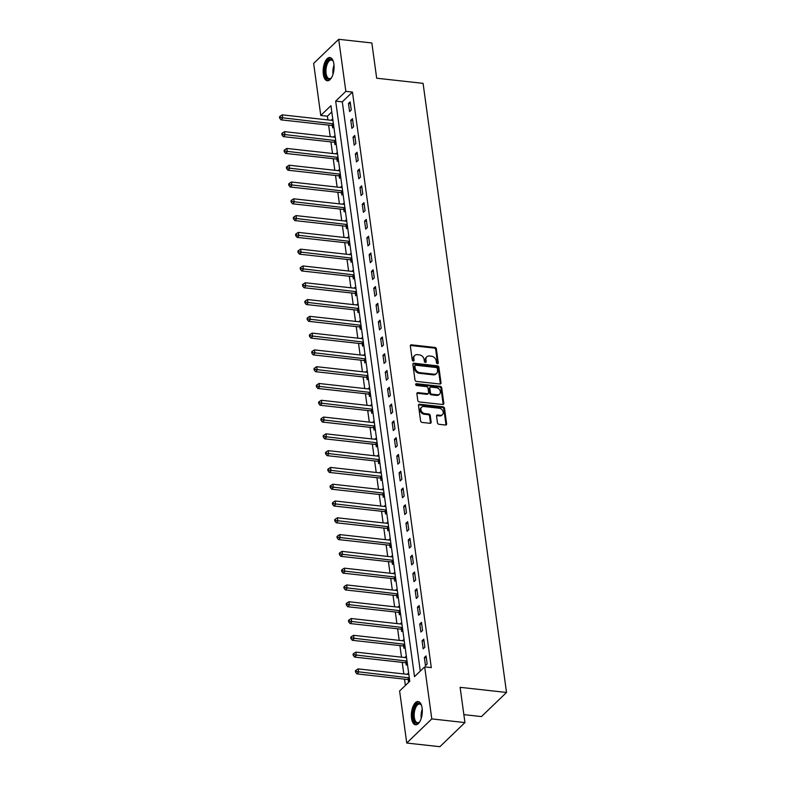 <?xml version="1.0" encoding="UTF-8"?>
<svg xmlns="http://www.w3.org/2000/svg" width="786" height="786" viewBox="0 0 786 786"><rect width="100%" height="100%" fill="white"/><g stroke="black" fill="none" stroke-linecap="round" stroke-linejoin="round"><path stroke-width="1.18" d="M437.507 363.721A1.032 0.806 46.1 0 0 438.283 362.896L436.368 348.896A1.474 1.15 46.1 0 0 434.884 347.432L411.461 344.838A1.474 1.15 46.1 0 0 410.341 346.017L412.257 360.017A1.032 0.806 46.1 0 0 414.084 360.224L413.829 358.406A4.716 3.675 46.1 0 1 414.733 355.478A4.716 3.675 46.1 0 1 417.415 354.653L419.37 354.869A4.716 3.675 46.1 0 1 424.116 359.546L424.361 361.364A1.032 0.806 46.1 0 0 426.189 361.56L425.933 359.752A4.716 3.675 46.1 0 1 426.837 356.815A4.716 3.675 46.1 0 1 429.52 355.989L431.475 356.205A4.716 3.675 46.1 0 1 436.22 360.882L436.466 362.7A1.032 0.806 46.1 0 0 437.507 363.721M437.615 363.731A1.032 0.806 46.1 0 0 437.606 363.554L435.69 349.544A1.474 1.15 46.1 0 0 434.206 348.08L410.783 345.496A1.474 1.15 46.1 0 0 410.371 345.516M413.416 361.049A1.032 0.806 46.1 0 0 413.407 360.872L413.151 359.064L413.829 358.406M425.511 362.385A1.032 0.806 46.1 0 0 425.511 362.218L425.255 360.401L425.933 359.752M411.55 718.266A11.702 5.355 96.3 0 1 418.123 701.554A11.702 5.355 96.3 0 1 422.121 708.098A11.702 5.355 96.3 0 1 415.548 724.81A11.702 5.355 96.3 0 1 411.55 718.266M323.331 74.238A11.702 5.355 96.3 0 1 329.904 57.525A11.702 5.355 96.3 0 1 333.893 64.069A11.702 5.355 96.3 0 1 327.33 80.781A11.702 5.355 96.3 0 1 323.331 74.238M437.458 422.829A1.474 1.15 46.1 0 0 438.942 424.293L445.515 425.02A1.474 1.15 46.1 0 0 446.635 423.841L444.503 408.288A1.474 1.15 46.1 0 0 443.019 406.824L419.596 404.23A1.474 1.15 46.1 0 0 418.476 405.409L420.608 420.962A1.474 1.15 46.1 0 0 422.092 422.426L430.03 423.3A1.474 1.15 46.1 0 0 431.15 422.131L430.237 415.47A1.474 1.15 46.1 0 0 428.753 414.006L424.813 413.574A3.94 3.065 46.1 0 1 421.276 410.98A3.94 3.065 46.1 0 1 421.601 407.207A3.94 3.065 46.1 0 1 423.851 406.519L439.276 408.229A3.94 3.065 46.1 0 1 442.813 410.813A3.94 3.065 46.1 0 1 442.489 414.586A3.94 3.065 46.1 0 1 440.239 415.283L437.664 414.998A1.474 1.15 46.1 0 0 436.544 416.167L437.458 422.829M338.707 39.3L371.847 42.965L376.681 78.217L423.084 83.355L506.518 692.456L460.115 687.328L464.948 722.58L431.799 718.915L406.745 743.035L399.612 690.992L409.771 681.216L330.935 105.688L320.776 115.463L313.643 63.42L338.707 39.3L345.84 91.343L335.681 101.119L414.517 676.648L424.676 666.872L431.799 718.915M424.676 666.872L431.298 667.609L352.462 92.08L345.84 91.343M439.895 384.01A1.474 1.15 46.1 0 0 441.015 382.841L438.883 367.288A1.474 1.15 46.1 0 0 437.409 365.824L413.976 363.23A1.474 1.15 46.1 0 0 412.856 364.409L414.988 379.962A1.474 1.15 46.1 0 0 416.472 381.426L439.895 384.01M441.693 387.783L443.825 403.336A1.474 1.15 46.1 0 1 442.705 404.515L419.282 401.921A1.474 1.15 46.1 0 1 417.798 400.467L416.885 393.806A1.474 1.15 46.1 0 1 418.005 392.627L427.505 393.678A1.474 1.15 46.1 0 0 428.625 392.509L428.026 388.088A1.474 1.15 46.1 0 0 426.543 386.624L416.649 385.533A1.032 0.806 46.1 0 1 416.403 383.686L440.209 386.319A1.474 1.15 46.1 0 1 441.693 387.783L441.015 388.431L443.147 403.994L443.825 403.336M352.462 92.08L342.303 101.856L420.284 671.097M348.473 103.516L349.583 111.583L351.273 109.952L350.163 101.895L348.473 103.516L350.418 103.732M350.772 120.307L351.882 128.364L353.572 126.743L352.472 118.676L350.772 120.307L352.718 120.523M353.071 137.098L354.181 145.155L355.871 143.524L354.771 135.467L353.071 137.098L355.017 137.314M355.37 153.889L356.48 161.945L358.17 160.315L357.07 152.258L355.37 153.889L357.316 154.105M357.669 170.68L358.78 178.736L360.469 177.105L359.369 169.049L357.669 170.68L359.624 170.886M359.978 187.461L361.079 195.527L362.768 193.896L361.668 185.84L359.978 187.461L361.924 187.677M362.277 204.252L363.378 212.308L365.068 210.687L363.967 202.621L362.277 204.252L364.223 204.468M364.576 221.043L365.677 229.099L367.367 227.468L366.266 219.412L364.576 221.043L366.522 221.259M366.875 237.834L367.976 245.89L369.666 244.259L368.565 236.203L366.875 237.834L368.821 238.05M369.174 254.625L370.275 262.681L371.975 261.05L370.864 252.994L369.174 254.625L371.12 254.841M371.473 271.406L372.574 279.472L374.274 277.841L373.163 269.785L371.473 271.406L373.419 271.622M373.772 288.197L374.873 296.253L376.573 294.632L375.462 286.566L373.772 288.197L375.718 288.413M376.072 304.988L377.172 313.044L378.872 311.413L377.761 303.357L376.072 304.988L378.017 305.204M378.371 321.779L379.481 329.835L381.171 328.204L380.06 320.148L378.371 321.779L380.316 321.995M380.67 338.57L381.78 346.626L383.47 344.995L382.369 336.939L380.67 338.57L382.615 338.786M382.969 355.351L384.079 363.417L385.769 361.786L384.668 353.729L382.969 355.351L384.914 355.567M385.268 372.142L386.378 380.198L388.068 378.577L386.967 370.511L385.268 372.142L387.213 372.358M387.567 388.932L388.677 396.989L390.367 395.358L389.267 387.302L387.567 388.932L389.522 389.149M389.876 405.723L390.976 413.78L392.666 412.149L391.566 404.092L389.876 405.723L391.821 405.94M392.175 422.514L393.275 430.571L394.965 428.94L393.865 420.883L392.175 422.514L394.12 422.73M394.474 439.295L395.574 447.362L397.264 445.731L396.164 437.674L394.474 439.295L396.419 439.512M396.773 456.086L397.873 464.143L399.563 462.522L398.463 454.455L396.773 456.086L398.718 456.302M399.072 472.877L400.172 480.934L401.872 479.303L400.762 471.246L399.072 472.877L401.017 473.093M401.371 489.668L402.471 497.725L404.171 496.094L403.061 488.037L401.371 489.668L403.316 489.884M403.67 506.459L404.77 514.516L406.47 512.885L405.36 504.828L403.67 506.459L405.615 506.675M405.969 523.24L407.069 531.307L408.769 529.676L407.659 521.619L405.969 523.24L407.914 523.456M408.268 540.031L409.378 548.097L411.068 546.467L409.958 538.4L408.268 540.031L410.213 540.247M410.567 556.822L411.677 564.879L413.367 563.248L412.267 555.191L410.567 556.822L412.512 557.038M412.866 573.613L413.976 581.669L415.666 580.039L414.566 571.982L412.866 573.613L414.812 573.829M415.165 590.404L416.275 598.46L417.965 596.829L416.865 588.773L415.165 590.404L417.111 590.62M417.464 607.185L418.574 615.251L420.264 613.62L419.164 605.564L417.464 607.185L419.419 607.401M419.773 623.976L420.874 632.042L422.563 630.411L421.463 622.345L419.773 623.976L421.718 624.192M422.072 640.767L423.173 648.823L424.862 647.192L423.762 639.136L422.072 640.767L424.018 640.983M424.371 657.558L425.472 665.614L427.162 663.983L426.061 655.927L424.371 657.558L426.317 657.774M331.8 111.966L327.408 116.2L327.919 119.914M328.627 125.112L330.218 136.705M330.926 141.902L332.517 153.486M333.225 158.693L334.816 170.277M335.524 175.484L337.115 187.068M337.823 192.275L339.414 203.859M340.132 209.056L341.714 220.65M342.431 225.847L344.013 237.431M344.73 242.638L346.312 254.222M347.029 259.429L348.611 271.013M349.328 276.22L350.91 287.804M351.627 293.001L353.209 304.595M353.926 309.792L355.518 321.376M356.225 326.583L357.817 338.167M358.524 343.374L360.116 354.958M360.823 360.165L362.415 371.749M363.122 376.946L364.714 388.539M365.421 393.737L367.013 405.321M367.72 410.528L369.312 422.111M370.029 427.319L371.611 438.902M372.328 444.11L373.91 455.693M374.627 460.891L376.209 472.484M376.926 477.682L378.508 489.265M379.225 494.473L380.807 506.056M381.524 511.264L383.106 522.847M383.823 528.054L385.415 539.638M386.123 544.836L387.714 556.429M388.422 561.626L390.013 573.22M390.721 578.417L392.312 590.001M393.02 595.208L394.611 606.792M395.319 611.999L396.91 623.583M397.618 628.78L399.209 640.374M399.927 645.571L401.508 657.165M402.226 662.362L403.808 673.946M404.525 679.153L405.38 685.441M332.714 118.686L331.613 120.317M332.35 125.691L332.645 127.872L333.824 126.743M335.013 135.477L333.912 137.108M334.649 142.482L334.944 144.663L336.123 143.533M337.312 152.268L336.212 153.899M336.948 159.263L337.243 161.454L338.422 160.324M339.621 169.049L338.511 170.69M339.247 176.054L339.542 178.245L340.721 177.115M341.92 185.84L340.81 187.481M341.546 192.845L341.841 195.026L343.02 193.896M344.219 202.631L343.109 204.262M343.846 209.636L344.15 211.817L345.319 210.687M346.518 219.422L345.408 221.053M346.145 226.427L346.449 228.608L347.618 227.478M348.817 236.213L347.707 237.844M348.444 243.208L348.748 245.399L349.917 244.269M351.116 252.994L350.006 254.635M350.743 259.999L351.047 262.19L352.216 261.06M353.415 269.785L352.315 271.425M353.042 276.79L353.346 278.971L354.515 277.841M355.714 286.576L354.614 288.207M355.341 293.581L355.645 295.762L356.815 294.632M358.013 303.367L356.913 304.997M357.65 310.372L357.944 312.553L359.114 311.423M360.312 320.157L359.212 321.788M359.949 327.153L360.243 329.344L361.422 328.214M362.611 336.939L361.511 338.579M362.248 343.944L362.543 346.135L363.721 345.005M364.91 353.729L363.81 355.37M364.547 360.735L364.842 362.916L366.021 361.786M367.209 370.52L366.109 372.151M366.846 377.526L367.141 379.707L368.32 378.577M369.518 387.311L368.408 388.942M369.145 394.317L369.44 396.498L370.619 395.368M371.817 404.102L370.707 405.733M371.444 411.098L371.739 413.289L372.918 412.159M374.116 420.883L373.006 422.524M373.743 427.889L374.048 430.08L375.217 428.95M376.415 437.674L375.305 439.315M376.042 444.68L376.347 446.861L377.516 445.731M378.714 454.465L377.604 456.096M378.341 461.47L378.646 463.652L379.815 462.522M381.014 471.256L379.903 472.887M380.64 478.261L380.945 480.442L382.114 479.313M383.313 488.047L382.212 489.678M382.939 495.042L383.244 497.233L384.413 496.104M385.612 504.828L384.511 506.469M385.238 511.833L385.543 514.024L386.712 512.894M387.911 521.619L386.81 523.26M387.547 528.624L387.842 530.805L389.011 529.676M390.21 538.41L389.109 540.051M389.846 545.415L390.141 547.596L391.32 546.467M392.509 555.201L391.408 556.832M392.145 562.206L392.44 564.387L393.619 563.257M394.808 571.992L393.707 573.623M394.444 578.987L394.739 581.178L395.918 580.048M397.107 588.773L396.006 590.414M396.743 595.778L397.038 597.969L398.217 596.839M399.416 605.564L398.305 607.205M399.042 612.569L399.337 614.75L400.516 613.62M401.715 622.355L400.605 623.996M401.341 629.36L401.636 631.541L402.815 630.411M404.014 639.146L402.904 640.777M403.64 646.151L403.945 648.332L405.114 647.202M406.313 655.937L405.203 657.568M405.94 662.932L406.244 665.123L407.413 663.993M408.612 672.718L407.502 674.359M408.239 679.723L408.543 681.914L409.712 680.784M463.858 714.631L481.464 716.577L506.518 692.456M464.948 722.58L439.885 746.7L406.745 743.035M327.408 116.2L320.776 115.463M342.303 101.856L335.681 101.119M331.545 119.816L332.891 119.963M333.844 136.607L335.19 136.754M336.143 153.398L337.489 153.545M338.442 170.179L339.788 170.336M340.741 186.97L342.087 187.117M343.04 203.761L344.396 203.908M345.339 220.552L346.695 220.699M347.638 237.343L348.994 237.49M349.937 254.124L351.293 254.281M352.246 270.915L353.592 271.062M354.545 287.705L355.891 287.853M356.844 304.496L358.19 304.644M359.143 321.287L360.489 321.435M361.442 338.068L362.788 338.226M363.741 354.859L365.087 355.007M366.04 371.65L367.386 371.798M368.339 388.441L369.685 388.589M370.638 405.232L371.984 405.38M372.937 422.013L374.293 422.17M375.236 438.804L376.592 438.952M377.535 455.595L378.891 455.742M379.835 472.386L381.19 472.533M382.143 489.177L383.489 489.324M384.442 505.958L385.788 506.115M386.741 522.749L388.088 522.896M389.041 539.54L390.387 539.687M391.34 556.331L392.686 556.478M393.639 573.122L394.985 573.269M395.938 589.903L397.284 590.06M398.237 606.694L399.583 606.841M400.536 623.485L401.882 623.632M402.835 640.276L404.191 640.423M405.134 657.067L406.49 657.214M407.433 673.848L408.789 674.005M426.837 356.815L426.159 357.463A4.716 3.675 46.1 0 0 425.255 360.401M414.733 355.478L414.055 356.127A4.716 3.675 46.1 0 0 413.151 359.064M440.307 383.99A1.474 1.15 46.1 0 0 440.337 383.489L438.215 367.936A1.474 1.15 46.1 0 0 436.731 366.473L413.308 363.879A1.474 1.15 46.1 0 0 412.896 363.908M437.262 368.536A1.032 0.806 46.1 0 0 436.23 367.504L415.666 365.235A1.032 0.806 46.1 0 0 414.88 366.06L415.146 367.966A4.716 3.675 46.1 0 0 419.881 372.652L433.941 374.205A4.716 3.675 46.1 0 0 436.633 373.379A4.716 3.675 46.1 0 0 437.527 370.442L437.262 368.536M415.077 365.411L414.399 366.07A1.032 0.806 46.1 0 0 414.202 366.708L414.88 366.06M436.633 373.379L435.955 374.028A4.716 3.675 46.1 0 1 433.263 374.853L419.203 373.301A4.716 3.675 46.1 0 1 414.468 368.624L414.202 366.708M443.117 404.485A1.474 1.15 46.1 0 0 443.147 403.994M428.35 393.422L427.672 394.071A1.474 1.15 46.1 0 1 426.827 394.336L417.327 393.285A1.474 1.15 46.1 0 0 416.914 393.305M441.015 388.431A1.474 1.15 46.1 0 0 439.541 386.977L415.725 384.344A1.032 0.806 46.1 0 0 415.607 384.334M437.37 394.769A3.94 3.065 46.1 0 0 439.61 394.081A3.94 3.065 46.1 0 0 439.944 390.308A3.94 3.065 46.1 0 0 436.397 387.714L430.964 387.115A1.474 1.15 46.1 0 0 429.844 388.294L430.453 392.705A1.474 1.15 46.1 0 0 431.936 394.169L437.37 394.769L436.692 395.427A3.94 3.065 46.1 0 0 438.942 394.729L439.61 394.081M430.129 387.37L429.451 388.029A1.474 1.15 46.1 0 0 429.166 388.942L429.844 388.294M436.692 395.427L431.259 394.818A1.474 1.15 46.1 0 1 429.775 393.364L429.166 388.942M442.489 414.586L441.811 415.244A3.94 3.065 46.1 0 1 439.561 415.932L436.996 415.647A1.474 1.15 46.1 0 0 436.584 415.666M421.601 407.207L420.923 407.865A3.94 3.065 46.1 0 0 420.598 411.638A3.94 3.065 46.1 0 0 424.145 414.222L424.813 413.574M430.443 423.281A1.474 1.15 46.1 0 0 430.473 422.78L429.559 416.118A1.474 1.15 46.1 0 0 428.075 414.664L424.145 414.222M445.927 424.99A1.474 1.15 46.1 0 0 445.957 424.489L443.825 408.936A1.474 1.15 46.1 0 0 442.341 407.472L418.918 404.888A1.474 1.15 46.1 0 0 418.506 404.908M332.959 120.464A1.503 1.169 -133.9 0 1 332.891 120.464L282.253 114.864L282.705 118.224L281.015 119.855L331.663 125.446A1.503 1.169 -133.9 0 1 332.173 125.603L333.775 126.389M280.337 117.517L280.16 116.171L279.482 116.819L279.659 118.165L280.337 117.517L333.352 123.824A1.503 1.169 -133.9 0 1 333.421 123.834M280.16 116.171L282.253 114.864M281.015 119.855L279.659 118.165M335.258 137.255A1.503 1.169 -133.9 0 1 335.2 137.255L284.552 131.655L285.013 135.015L283.314 136.636L333.962 142.237A1.503 1.169 -133.9 0 1 334.472 142.394L336.074 143.18M282.636 134.298L282.459 132.962L281.781 133.61L281.958 134.956L282.636 134.298L335.651 140.606A1.503 1.169 -133.9 0 1 335.72 140.615M282.459 132.962L284.552 131.655M283.314 136.636L281.958 134.956M337.558 154.046A1.503 1.169 -133.9 0 1 337.499 154.036L286.851 148.446L287.312 151.796L285.613 153.427L336.261 159.027A1.503 1.169 -133.9 0 1 336.772 159.185L338.373 159.971M284.935 151.089L284.758 149.743L284.08 150.401L284.267 151.747L284.935 151.089L337.951 157.397A1.503 1.169 -133.9 0 1 338.019 157.406M284.758 149.743L286.851 148.446M285.613 153.427L284.267 151.747M339.857 170.837A1.503 1.169 -133.9 0 1 339.798 170.827L289.15 165.227L289.612 168.587L287.912 170.218L338.56 175.818A1.503 1.169 -133.9 0 1 339.071 175.966L340.672 176.752M287.244 167.88L287.057 166.534L286.379 167.192L286.566 168.528L287.244 167.88L340.259 174.187A1.503 1.169 -133.9 0 1 340.318 174.197M287.057 166.534L289.15 165.227M287.912 170.218L286.566 168.528M342.156 187.628A1.503 1.169 -133.9 0 1 342.097 187.618L291.449 182.018L291.911 185.378L290.211 187.009L340.859 192.609A1.503 1.169 -133.9 0 1 341.37 192.757L342.971 193.543M289.543 184.671L289.356 183.325L288.678 183.973L288.865 185.319L289.543 184.671L342.558 190.978A1.503 1.169 -133.9 0 1 342.617 190.988M289.356 183.325L291.449 182.018M290.211 187.009L288.865 185.319M331.613 77.539A10.13 4.637 96.3 0 1 331.093 78.168A10.13 4.637 96.3 0 1 328.469 79.327A10.13 4.637 96.3 0 1 325.099 68.549A10.13 4.637 96.3 0 1 330.886 59.225A10.13 4.637 96.3 0 1 332.999 60.905A10.13 4.637 96.3 0 1 333.372 61.632M333.205 61.279A9.373 4.294 -83.7 0 0 331.456 60.041A9.373 4.294 -83.7 0 0 331.368 60.031A9.373 4.294 -83.7 0 0 326.082 68.775A9.373 4.294 -83.7 0 0 329.216 78.649A9.373 4.294 -83.7 0 0 329.305 78.669A9.373 4.294 -83.7 0 0 331.368 77.843M330.592 57.702A11.623 5.315 -83.7 0 0 324.392 68.687A11.623 5.315 -83.7 0 0 328.037 80.762M419.842 721.568A10.13 4.637 96.3 0 1 419.311 722.187A10.13 4.637 96.3 0 1 413.328 717.697A10.13 4.637 96.3 0 1 415.509 705.69A10.13 4.637 96.3 0 1 421.217 704.934A10.13 4.637 96.3 0 1 421.601 705.651M421.424 705.297A9.373 4.294 -83.7 0 0 419.586 704.05A9.373 4.294 -83.7 0 0 414.33 717.441A9.373 4.294 -83.7 0 0 417.533 722.688A9.373 4.294 -83.7 0 0 419.596 721.872M418.81 701.731A11.623 5.315 -83.7 0 0 412.65 718.345A11.623 5.315 -83.7 0 0 416.266 724.79M344.465 204.409A1.503 1.169 -133.9 0 1 344.396 204.409L293.748 198.809L294.21 202.169L292.52 203.8L343.158 209.39A1.503 1.169 -133.9 0 1 343.669 209.548L345.27 210.334M291.842 201.462L291.655 200.116L290.977 200.764L291.164 202.11L291.842 201.462L344.858 207.769A1.503 1.169 -133.9 0 1 344.916 207.779M291.655 200.116L293.748 198.809M292.52 203.8L291.164 202.11M346.764 221.2A1.503 1.169 -133.9 0 1 346.695 221.2L296.047 215.6L296.509 218.96L294.819 220.581L345.457 226.181A1.503 1.169 -133.9 0 1 345.968 226.339L347.569 227.125M294.141 218.243L293.954 216.907L293.276 217.555L293.463 218.901L294.141 218.243L347.157 224.55A1.503 1.169 -133.9 0 1 347.216 224.56M293.954 216.907L296.047 215.6M294.819 220.581L293.463 218.901M349.063 237.991A1.503 1.169 -133.9 0 1 348.994 237.981L298.346 232.391L298.808 235.741L297.118 237.372L347.756 242.972A1.503 1.169 -133.9 0 1 348.267 243.129L349.868 243.915M296.44 235.034L296.253 233.688L295.575 234.346L295.762 235.692L296.44 235.034L349.456 241.341A1.503 1.169 -133.9 0 1 349.524 241.351M296.253 233.688L298.346 232.391M297.118 237.372L295.762 235.692M351.362 254.782A1.503 1.169 -133.9 0 1 351.293 254.772L300.645 249.172L301.107 252.532L299.417 254.163L350.065 259.763A1.503 1.169 -133.9 0 1 350.566 259.911L352.167 260.697M298.739 251.825L298.552 250.479L297.874 251.137L298.061 252.473L298.739 251.825L351.755 258.132A1.503 1.169 -133.9 0 1 351.823 258.142M298.552 250.479L300.645 249.172M299.417 254.163L298.061 252.473M353.661 271.573A1.503 1.169 -133.9 0 1 353.592 271.563L302.944 265.963L303.406 269.323L301.716 270.954L352.364 276.554A1.503 1.169 -133.9 0 1 352.865 276.701L354.466 277.487M301.038 268.615L300.851 267.269L300.173 267.918L300.36 269.264L301.038 268.615L354.054 274.923A1.503 1.169 -133.9 0 1 354.122 274.933M300.851 267.269L302.944 265.963M301.716 270.954L300.36 269.264M355.96 288.354A1.503 1.169 -133.9 0 1 355.891 288.354L305.243 282.754L305.705 286.114L304.015 287.745L354.663 293.345A1.503 1.169 -133.9 0 1 355.164 293.492L356.765 294.278M303.337 285.406L303.15 284.06L302.472 284.709L302.659 286.055L303.337 285.406L356.353 291.714A1.503 1.169 -133.9 0 1 356.422 291.724M303.15 284.06L305.243 282.754M304.015 287.745L302.659 286.055M358.259 305.145A1.503 1.169 -133.9 0 1 358.19 305.145L307.542 299.545L308.004 302.905L306.314 304.526L356.962 310.126A1.503 1.169 -133.9 0 1 357.473 310.283L359.074 311.069M305.636 302.188L305.449 300.851L304.772 301.5L304.958 302.846L305.636 302.188L358.652 308.495A1.503 1.169 -133.9 0 1 358.721 308.505M305.449 300.851L307.542 299.545M306.314 304.526L304.958 302.846M360.558 321.936A1.503 1.169 -133.9 0 1 360.489 321.936L309.851 316.336L310.303 319.686L308.613 321.317L359.261 326.917A1.503 1.169 -133.9 0 1 359.772 327.074L361.373 327.86M307.935 318.978L307.748 317.632L307.08 318.291L307.257 319.637L307.935 318.978L360.951 325.286A1.503 1.169 -133.9 0 1 361.02 325.296M307.748 317.632L309.851 316.336M308.613 321.317L307.257 319.637M362.857 338.727A1.503 1.169 -133.9 0 1 362.788 338.717L312.15 333.117L312.602 336.477L310.912 338.108L361.56 343.708A1.503 1.169 -133.9 0 1 362.071 343.855L363.672 344.641M310.234 335.769L310.057 334.423L309.379 335.082L309.556 336.418L310.234 335.769L363.25 342.077A1.503 1.169 -133.9 0 1 363.319 342.087M310.057 334.423L312.15 333.117M310.912 338.108L309.556 336.418M365.156 355.518A1.503 1.169 -133.9 0 1 365.097 355.508L314.449 349.908L314.911 353.268L313.211 354.899L363.859 360.499A1.503 1.169 -133.9 0 1 364.37 360.646L365.971 361.432M312.533 352.56L312.356 351.214L311.678 351.863L311.855 353.209L312.533 352.56L365.549 358.868A1.503 1.169 -133.9 0 1 365.618 358.878M312.356 351.214L314.449 349.908M313.211 354.899L311.855 353.209M367.455 372.299A1.503 1.169 -133.9 0 1 367.396 372.299L316.748 366.698L317.21 370.059L315.51 371.69L366.158 377.29A1.503 1.169 -133.9 0 1 366.669 377.437L368.27 378.223M314.832 369.351L314.655 368.005L313.978 368.654L314.164 370L314.832 369.351L367.848 375.659A1.503 1.169 -133.9 0 1 367.917 375.669M314.655 368.005L316.748 366.698M315.51 371.69L314.164 370M369.754 389.09A1.503 1.169 -133.9 0 1 369.695 389.09L319.047 383.489L319.509 386.85L317.809 388.471L368.457 394.071A1.503 1.169 -133.9 0 1 368.968 394.228L370.57 395.014M317.141 386.132L316.955 384.796L316.277 385.445L316.463 386.791L317.141 386.132L370.157 392.44A1.503 1.169 -133.9 0 1 370.216 392.45M316.955 384.796L319.047 383.489M317.809 388.471L316.463 386.791M372.053 405.881A1.503 1.169 -133.9 0 1 371.994 405.881L321.346 400.28L321.808 403.631L320.108 405.262L370.756 410.862A1.503 1.169 -133.9 0 1 371.267 411.019L372.869 411.805M319.44 402.923L319.254 401.587L318.576 402.236L318.762 403.582L319.44 402.923L372.456 409.231A1.503 1.169 -133.9 0 1 372.515 409.241M319.254 401.587L321.346 400.28M320.108 405.262L318.762 403.582M374.362 422.671A1.503 1.169 -133.9 0 1 374.293 422.662L323.645 417.061L324.107 420.422L322.417 422.053L373.055 427.653A1.503 1.169 -133.9 0 1 373.566 427.8L375.168 428.586M321.739 419.714L321.553 418.368L320.875 419.026L321.061 420.363L321.739 419.714L374.755 426.022A1.503 1.169 -133.9 0 1 374.814 426.032M321.553 418.368L323.645 417.061M322.417 422.053L321.061 420.363M376.661 439.462A1.503 1.169 -133.9 0 1 376.592 439.453L325.944 433.852L326.406 437.213L324.716 438.843L375.354 444.444A1.503 1.169 -133.9 0 1 375.865 444.591L377.467 445.377M324.038 436.505L323.852 435.159L323.174 435.808L323.36 437.154L324.038 436.505L377.054 442.813A1.503 1.169 -133.9 0 1 377.113 442.823M323.852 435.159L325.944 433.852M324.716 438.843L323.36 437.154M378.96 456.253A1.503 1.169 -133.9 0 1 378.891 456.244L328.243 450.643L328.705 454.003L327.015 455.634L377.653 461.235A1.503 1.169 -133.9 0 1 378.164 461.382L379.766 462.168M326.337 453.296L326.151 451.95L325.473 452.598L325.659 453.944L326.337 453.296L379.353 459.604A1.503 1.169 -133.9 0 1 379.422 459.614M326.151 451.95L328.243 450.643M327.015 455.634L325.659 453.944M381.259 473.034A1.503 1.169 -133.9 0 1 381.19 473.034L330.542 467.434L331.004 470.794L329.314 472.415L379.962 478.016A1.503 1.169 -133.9 0 1 380.463 478.173L382.065 478.959M328.636 470.077L328.45 468.741L327.772 469.389L327.959 470.735L328.636 470.077L381.652 476.385A1.503 1.169 -133.9 0 1 381.721 476.395M328.45 468.741L330.542 467.434M329.314 472.415L327.959 470.735M383.558 489.825A1.503 1.169 -133.9 0 1 383.489 489.825L332.842 484.225L333.303 487.575L331.613 489.206L382.261 494.807A1.503 1.169 -133.9 0 1 382.762 494.964L384.364 495.75M330.935 486.868L330.749 485.532L330.071 486.18L330.258 487.526L330.935 486.868L383.951 493.176A1.503 1.169 -133.9 0 1 384.02 493.186M330.749 485.532L332.842 484.225M331.613 489.206L330.258 487.526M385.857 506.616A1.503 1.169 -133.9 0 1 385.788 506.606L335.141 501.006L335.602 504.366L333.912 505.997L384.56 511.598A1.503 1.169 -133.9 0 1 385.061 511.745L386.663 512.531M333.235 503.659L333.048 502.313L332.37 502.971L332.557 504.307L333.235 503.659L386.25 509.967A1.503 1.169 -133.9 0 1 386.319 509.976M333.048 502.313L335.141 501.006M333.912 505.997L332.557 504.307M388.156 523.407A1.503 1.169 -133.9 0 1 388.088 523.397L337.44 517.797L337.901 521.157L336.212 522.788L386.859 528.389A1.503 1.169 -133.9 0 1 387.37 528.536L388.972 529.322M335.534 520.45L335.347 519.104L334.669 519.752L334.856 521.098L335.534 520.45L388.549 526.758A1.503 1.169 -133.9 0 1 388.618 526.767M335.347 519.104L337.44 517.797M336.212 522.788L334.856 521.098M390.455 540.198A1.503 1.169 -133.9 0 1 390.387 540.188L339.749 534.588L340.2 537.948L338.511 539.579L389.158 545.179A1.503 1.169 -133.9 0 1 389.669 545.327L391.271 546.113M337.833 537.241L337.646 535.895L336.978 536.543L337.155 537.889L337.833 537.241L390.848 543.548A1.503 1.169 -133.9 0 1 390.917 543.558M337.646 535.895L339.749 534.588M338.511 539.579L337.155 537.889M392.754 556.979A1.503 1.169 -133.9 0 1 392.686 556.979L342.048 551.379L342.5 554.739L340.81 556.36L391.457 561.961A1.503 1.169 -133.9 0 1 391.968 562.118L393.57 562.904M340.132 554.022L339.955 552.686L339.277 553.334L339.454 554.68L340.132 554.022L393.147 560.339A1.503 1.169 -133.9 0 1 393.216 560.339M339.955 552.686L342.048 551.379M340.81 556.36L339.454 554.68M395.053 573.77A1.503 1.169 -133.9 0 1 394.994 573.77L344.347 568.17L344.808 571.52L343.109 573.151L393.757 578.751A1.503 1.169 -133.9 0 1 394.267 578.909L395.869 579.695M342.431 570.813L342.254 569.477L341.576 570.125L341.753 571.471L342.431 570.813L395.446 577.12A1.503 1.169 -133.9 0 1 395.515 577.13M342.254 569.477L344.347 568.17M343.109 573.151L341.753 571.471M397.352 590.561A1.503 1.169 -133.9 0 1 397.294 590.551L346.646 584.951L347.107 588.311L345.408 589.942L396.056 595.542A1.503 1.169 -133.9 0 1 396.566 595.69L398.168 596.476M344.73 587.604L344.553 586.258L343.875 586.916L344.062 588.252L344.73 587.604L397.745 593.911A1.503 1.169 -133.9 0 1 397.814 593.921M344.553 586.258L346.646 584.951M345.408 589.942L344.062 588.252M399.652 607.352A1.503 1.169 -133.9 0 1 399.593 607.342L348.945 601.742L349.406 605.102L347.707 606.733L398.355 612.333A1.503 1.169 -133.9 0 1 398.866 612.481L400.467 613.267M347.039 604.395L346.852 603.049L346.174 603.697L346.361 605.043L347.039 604.395L400.054 610.702A1.503 1.169 -133.9 0 1 400.113 610.712M346.852 603.049L348.945 601.742M347.707 606.733L346.361 605.043M401.951 624.143A1.503 1.169 -133.9 0 1 401.892 624.133L351.244 618.533L351.706 621.893L350.006 623.524L400.654 629.124A1.503 1.169 -133.9 0 1 401.165 629.272L402.766 630.058M349.338 621.186L349.151 619.84L348.473 620.488L348.66 621.834L349.338 621.186L402.353 627.493A1.503 1.169 -133.9 0 1 402.412 627.503M349.151 619.84L351.244 618.533M350.006 623.524L348.66 621.834M404.259 640.924A1.503 1.169 -133.9 0 1 404.191 640.924L353.543 635.324L354.005 638.684L352.315 640.305L402.953 645.905A1.503 1.169 -133.9 0 1 403.464 646.063L405.065 646.849M351.637 637.967L351.45 636.631L350.772 637.279L350.959 638.625L351.637 637.967L404.652 644.284A1.503 1.169 -133.9 0 1 404.711 644.284M351.45 636.631L353.543 635.324M352.315 640.305L350.959 638.625M406.559 657.715A1.503 1.169 -133.9 0 1 406.49 657.715L355.842 652.115L356.304 655.465L354.614 657.096L405.252 662.696A1.503 1.169 -133.9 0 1 405.763 662.853L407.364 663.639M353.936 654.758L353.749 653.421L353.071 654.07L353.258 655.416L353.936 654.758L406.952 661.065A1.503 1.169 -133.9 0 1 407.01 661.075M353.749 653.421L355.842 652.115M354.614 657.096L353.258 655.416M408.858 674.506A1.503 1.169 -133.9 0 1 408.789 674.496L358.141 668.896L358.603 672.256L356.913 673.887L407.551 679.487A1.503 1.169 -133.9 0 1 408.062 679.635L409.663 680.421M356.235 671.549L356.048 670.203L355.37 670.861L355.557 672.197L356.235 671.549L409.251 677.856A1.503 1.169 -133.9 0 1 409.319 677.866M356.048 670.203L358.141 668.896M356.913 673.887L355.557 672.197M437.606 363.554L438.283 362.896M413.407 360.872L414.084 360.224M425.511 362.218L426.189 361.56M410.783 345.496L411.461 344.838M434.206 348.08L434.884 347.432M435.69 349.544L436.368 348.896M413.308 363.879L413.976 363.23M436.731 366.473L437.409 365.824M438.215 367.936L438.883 367.288M440.337 383.489L441.015 382.841M414.468 368.624L415.146 367.966M419.203 373.301L419.881 372.652M433.263 374.853L433.941 374.205M417.327 393.285L418.005 392.627M426.827 394.336L427.505 393.678M415.725 384.344L416.403 383.686M439.541 386.977L440.209 386.319M429.775 393.364L430.453 392.705M431.259 394.818L431.936 394.169M436.996 415.647L437.664 414.998M439.561 415.932L440.239 415.283M428.075 414.664L428.753 414.006M429.559 416.118L430.237 415.47M430.473 422.78L431.15 422.131M418.918 404.888L419.596 404.23M442.341 407.472L443.019 406.824M443.825 408.936L444.503 408.288M445.957 424.489L446.635 423.841M331.663 125.446L333.352 123.824M332.173 125.603L333.49 124.335M333.962 142.237L335.651 140.606M334.472 142.394L335.789 141.116M336.261 159.027L337.951 157.397M336.772 159.185L338.088 157.907M338.56 175.818L340.259 174.187M339.071 175.966L340.387 174.698M340.859 192.609L342.558 190.978M341.37 192.757L342.686 191.489M333.018 74.218A9.373 4.294 96.3 0 1 334.021 65.179M334.07 67.871A9.068 4.146 -83.7 0 0 333.657 71.595M421.237 718.247A9.373 4.294 96.3 0 1 421.237 718.207A9.373 4.294 96.3 0 1 422.239 709.198M422.298 711.9A9.068 4.146 -83.7 0 0 421.885 715.624M343.158 209.39L344.858 207.769M343.669 209.548L344.985 208.28M345.457 226.181L347.157 224.55M345.968 226.339L347.284 225.061M347.756 242.972L349.456 241.341M348.267 243.129L349.593 241.852M350.065 259.763L351.755 258.132M350.566 259.911L351.892 258.643M352.364 276.554L354.054 274.923M352.865 276.701L354.191 275.434M354.663 293.345L356.353 291.714M355.164 293.492L356.49 292.225M356.962 310.126L358.652 308.495M357.473 310.283L358.789 309.006M359.261 326.917L360.951 325.286M359.772 327.074L361.088 325.797M361.56 343.708L363.25 342.077M362.071 343.855L363.387 342.588M363.859 360.499L365.549 358.868M364.37 360.646L365.687 359.379M366.158 377.29L367.848 375.659M366.669 377.437L367.986 376.17M368.457 394.071L370.157 392.44M368.968 394.228L370.285 392.951M370.756 410.862L372.456 409.231M371.267 411.019L372.584 409.742M373.055 427.653L374.755 426.022M373.566 427.8L374.883 426.533M375.354 444.444L377.054 442.813M375.865 444.591L377.182 443.324M377.653 461.235L379.353 459.604M378.164 461.382L379.491 460.115M379.962 478.016L381.652 476.385M380.463 478.173L381.79 476.906M382.261 494.807L383.951 493.176M382.762 494.964L384.089 493.687M384.56 511.598L386.25 509.967M385.061 511.745L386.388 510.478M386.859 528.389L388.549 526.758M387.37 528.536L388.687 527.268M389.158 545.179L390.848 543.548M389.669 545.327L390.986 544.059M391.457 561.961L393.147 560.339M391.968 562.118L393.285 560.85M393.757 578.751L395.446 577.12M394.267 578.909L395.584 577.631M396.056 595.542L397.745 593.911M396.566 595.69L397.883 594.422M398.355 612.333L400.054 610.702M398.866 612.481L400.182 611.213M400.654 629.124L402.353 627.493M401.165 629.272L402.481 628.004M402.953 645.905L404.652 644.284M403.464 646.063L404.78 644.795M405.252 662.696L406.952 661.065M405.763 662.853L407.079 661.576M407.551 679.487L409.251 677.856M408.062 679.635L409.388 678.367"/></g></svg>
